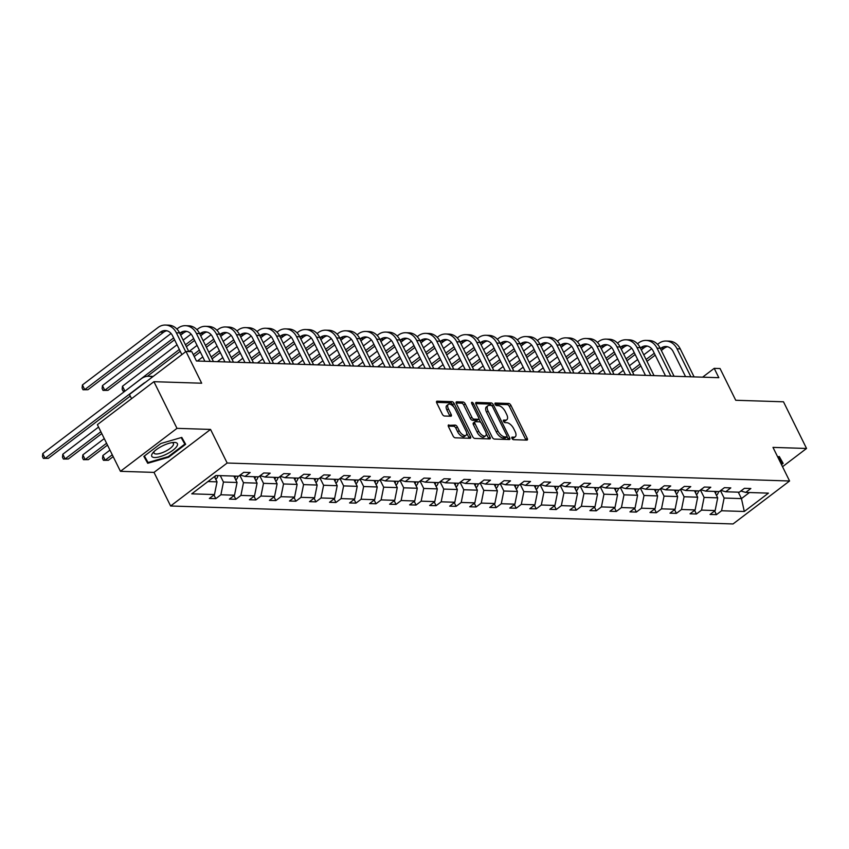 <?xml version="1.0" encoding="UTF-8"?>
<svg xmlns="http://www.w3.org/2000/svg" width="849" height="849" viewBox="0 0 849 849"><rect width="100%" height="100%" fill="white"/><g stroke="black" fill="none" stroke-linecap="round" stroke-linejoin="round"><path stroke-width="1.27" d="M511.968 438.371A1.507 0.732 52.8 0 0 513.475 439.686L526.868 440.111A2.154 1.051 52.8 0 0 527.271 439.994A2.154 1.051 52.8 0 0 527.218 438.317L510.928 405.344A2.154 1.051 52.8 0 0 508.753 403.466L495.37 403.042A1.507 0.732 52.8 0 0 495.084 403.116A1.507 0.732 52.8 0 0 495.116 404.294A1.507 0.732 52.8 0 0 496.633 405.599L498.374 405.663A6.909 3.364 52.8 0 1 505.304 411.648L506.662 414.397A6.909 3.364 52.8 0 1 506.8 419.767A6.909 3.364 52.8 0 1 505.526 420.138L503.786 420.075A1.507 0.732 52.8 0 0 503.51 420.159A1.507 0.732 52.8 0 0 503.542 421.337A1.507 0.732 52.8 0 0 505.059 422.643L506.789 422.696A6.909 3.364 52.8 0 1 513.719 428.692L515.078 431.441A6.909 3.364 52.8 0 1 515.226 436.811A6.909 3.364 52.8 0 1 513.942 437.171L512.212 437.118A1.507 0.732 52.8 0 0 511.936 437.193A1.507 0.732 52.8 0 0 511.968 438.371M782.534 466.717L806.55 448.463L783.489 401.8L735.733 400.272L720.048 368.54L714.211 368.349L702.611 377.168M120.441 471.322L154.009 472.394L210.552 429.424L176.985 428.352L120.441 471.322L97.38 424.659L153.924 381.689L201.68 383.217L185.995 351.486L129.451 394.456L131.553 398.69M176.985 428.352L153.924 381.689M448.845 424.903A2.154 1.051 52.8 0 0 448.442 425.02A2.154 1.051 52.8 0 0 448.495 426.697L453.069 435.951A2.154 1.051 52.8 0 0 455.234 437.819L470.102 438.296A2.154 1.051 52.8 0 0 470.495 438.18A2.154 1.051 52.8 0 0 470.452 436.503L454.151 403.53A2.154 1.051 52.8 0 0 451.986 401.651L437.118 401.184A2.154 1.051 52.8 0 0 436.715 401.29A2.154 1.051 52.8 0 0 436.768 402.967L442.287 414.142A2.154 1.051 52.8 0 0 444.452 416.021L450.819 416.222A2.154 1.051 52.8 0 0 451.222 416.106A2.154 1.051 52.8 0 0 451.169 414.429L448.431 408.889A5.773 2.812 52.8 0 1 448.314 404.4A5.773 2.812 52.8 0 1 455.17 409.101L465.91 430.814A5.773 2.812 52.8 0 1 466.027 435.304A5.773 2.812 52.8 0 1 459.16 430.602L457.378 426.983A2.154 1.051 52.8 0 0 455.213 425.105L448.23 425.37M185.995 351.486L191.832 351.677L196.448 361.005L718.816 377.688L714.211 368.349M210.552 429.424L227.161 463.023L789.581 480.99L733.048 523.95L170.617 505.993L227.161 463.023M806.55 448.463L772.983 447.391L789.581 480.99M492.25 437.203A2.154 1.051 52.8 0 0 494.415 439.071L509.294 439.549A2.154 1.051 52.8 0 0 509.687 439.432A2.154 1.051 52.8 0 0 509.644 437.755L493.343 404.782A2.154 1.051 52.8 0 0 491.178 402.904L476.31 402.426A2.154 1.051 52.8 0 0 475.907 402.543A2.154 1.051 52.8 0 0 475.96 404.22L492.25 437.203M489.693 438.922L474.824 438.445A2.154 1.051 52.8 0 1 472.66 436.577L456.359 403.593A2.154 1.051 52.8 0 1 456.316 401.917A2.154 1.051 52.8 0 1 456.72 401.8L463.076 402.012A2.154 1.051 52.8 0 1 465.241 403.88L471.853 417.252A2.154 1.051 52.8 0 0 474.018 419.13L478.242 419.257A2.154 1.051 52.8 0 0 478.645 419.151A2.154 1.051 52.8 0 0 478.592 417.475L471.715 403.551A1.507 0.732 52.8 0 1 471.683 402.373A1.507 0.732 52.8 0 1 473.477 403.604L490.053 437.129A2.154 1.051 52.8 0 1 490.096 438.806A2.154 1.051 52.8 0 1 489.693 438.922M215.901 475.493L238.622 476.225L243.748 472.331L250.168 472.532L245.043 476.427L258.648 476.862L263.774 472.967L270.194 473.18L265.068 477.064L278.684 477.499L283.799 473.604L290.22 473.816L285.094 477.7L298.71 478.136L303.825 474.251L310.246 474.453L305.131 478.348L318.736 478.783L323.851 474.888L330.272 475.09L325.156 478.985L338.762 479.42L343.877 475.525L350.297 475.737L345.182 479.621L358.787 480.056L363.903 476.162L370.323 476.374L365.208 480.258L378.813 480.693L383.939 476.809L390.349 477.011L385.234 480.905L398.839 481.341L403.965 477.446L410.375 477.647L405.26 481.542L418.865 481.977L423.991 478.083L430.411 478.295L425.285 482.179L438.901 482.614L444.016 478.73L450.437 478.932L445.311 482.816L458.927 483.251L464.042 479.367L470.463 479.568L465.337 483.463L478.953 483.898L484.068 480.003L490.489 480.205L485.373 484.1L498.979 484.535L504.094 480.64L510.514 480.852L505.399 484.737L519.004 485.172L524.12 481.287L530.54 481.489L525.425 485.373L539.03 485.808L544.145 481.924L550.566 482.126L545.451 486.021L559.056 486.456L564.182 482.561L570.592 482.763L565.476 486.657L579.082 487.093L584.208 483.198L590.628 483.41L585.502 487.294L599.107 487.729L604.233 483.845L610.654 484.047L605.528 487.942L619.144 488.366L624.259 484.482L630.68 484.683L625.554 488.578L639.17 489.013L644.285 485.119L650.705 485.32L645.59 489.215L659.195 489.65L664.311 485.755L670.731 485.968L665.616 489.852L679.221 490.287L684.336 486.403L690.757 486.604L685.642 490.499L699.247 490.934L704.362 487.039L710.783 487.241L705.668 491.136L719.273 491.571L724.399 487.676L730.809 487.888L725.693 491.773L739.299 492.208L744.424 488.313L750.845 488.525L745.719 492.409L768.441 493.142L744.297 511.491L721.576 510.758L716.46 514.653L710.04 514.452L715.155 510.557L701.55 510.122L696.435 514.016L690.014 513.804L695.129 509.92L681.524 509.485L676.398 513.369L669.988 513.167L675.104 509.273L661.498 508.838L656.373 512.732L649.952 512.531L655.078 508.636L641.473 508.201L636.347 512.096L629.926 511.883L635.052 507.999L621.436 507.564L616.321 511.459L609.9 511.247L615.026 507.362L601.41 506.927L596.295 510.811L589.875 510.61L595 506.715L581.385 506.28L576.269 510.175L569.849 509.973L574.964 506.078L561.359 505.643L556.244 509.538L549.823 509.326L554.938 505.442L541.333 505.006L536.218 508.891L529.797 508.689L534.912 504.805L521.307 504.37L516.192 508.254L509.771 508.052L514.887 504.157L501.281 503.722L496.156 507.617L489.746 507.415L494.861 503.521L481.256 503.086L476.13 506.98L469.709 506.768L474.835 502.884L461.23 502.449L456.104 506.333L449.683 506.131L454.809 502.247L441.193 501.812L436.078 505.696L429.658 505.495L434.784 501.6L421.168 501.165L416.052 505.059L409.632 504.858L414.747 500.963L401.142 500.528L396.027 504.423L389.606 504.21L394.721 500.326L381.116 499.891L376.001 503.775L369.58 503.574L374.696 499.679L361.09 499.254L355.975 503.139L349.555 502.937L354.67 499.042L341.065 498.607L335.939 502.502L329.529 502.3L334.644 498.405L321.039 497.97L315.913 501.865L309.492 501.653L314.618 497.769L301.013 497.334L295.887 501.218L289.467 501.016L294.592 497.121L280.977 496.697L275.861 500.581L269.441 500.379L274.567 496.485L260.951 496.049L255.836 499.944L249.415 499.743L254.53 495.848L240.925 495.413L235.81 499.308L229.389 499.095L234.504 495.211L220.899 494.776L215.784 498.66L209.363 498.459L214.479 494.564L191.757 493.842L215.901 475.493M233.878 476.066L237.051 482.487L223.446 482.052L220.273 475.631M223.446 482.052L220.899 494.776M237.051 482.487L234.504 495.211M240.193 475.026L245.043 476.427M253.904 476.703L257.077 483.134L243.472 482.699L239.821 475.313M243.472 482.699L240.925 495.413M257.077 483.134L254.53 495.848M260.219 475.673L265.068 477.064M273.93 477.35L277.103 483.771L263.498 483.336L259.847 475.949M263.498 483.336L260.951 496.049M277.103 483.771L274.567 496.485M280.244 476.31L285.094 477.7M293.956 477.987L297.129 484.408L283.524 483.972L279.873 476.586M283.524 483.972L280.977 496.697M297.129 484.408L294.592 497.121M300.27 476.947L305.131 478.348M313.981 478.624L317.165 485.044L303.549 484.609L299.899 477.234M303.549 484.609L301.013 497.334M317.165 485.044L314.618 497.769M320.296 477.584L325.156 478.985M334.018 479.271L337.191 485.692L323.575 485.257L319.924 477.87M323.575 485.257L321.039 497.97M337.191 485.692L334.644 498.405M340.332 478.231L345.182 479.621M354.044 479.908L357.217 486.328L343.601 485.893L339.961 478.507M343.601 485.893L341.065 498.607M357.217 486.328L354.67 499.042M360.358 478.868L365.208 480.258M374.069 480.545L377.243 486.965L363.637 486.53L359.987 479.144M363.637 486.53L361.09 499.254M377.243 486.965L374.696 499.679M380.384 479.505L385.234 480.905M394.095 481.181L397.268 487.602L383.663 487.177L380.012 479.791M383.663 487.177L381.116 499.891M397.268 487.602L394.721 500.326M400.41 480.141L405.26 481.542M414.121 481.829L417.294 488.249L403.689 487.814L400.038 480.428M403.689 487.814L401.142 500.528M417.294 488.249L414.747 500.963M420.435 480.789L425.285 482.179M434.147 482.465L437.32 488.886L423.715 488.451L420.064 481.065M423.715 488.451L421.168 501.165M437.32 488.886L434.784 501.6M440.461 481.425L445.311 482.816M454.173 483.102L457.346 489.523L443.74 489.088L440.09 481.701M443.74 489.088L441.193 501.812M457.346 489.523L454.809 502.247M460.487 482.062L465.337 483.463M474.198 483.739L477.371 490.17L463.766 489.735L460.116 482.349M463.766 489.735L461.23 502.449M477.371 490.17L474.835 502.884M480.513 482.699L485.373 484.1M494.224 484.386L497.408 490.807L483.792 490.372L480.141 482.985M483.792 490.372L481.256 503.086M497.408 490.807L494.861 503.521M500.549 483.346L505.399 484.737M514.261 485.023L517.434 491.444L503.818 491.009L500.178 483.622M503.818 491.009L501.281 503.722M517.434 491.444L514.887 504.157M520.575 483.983L525.425 485.373M534.286 485.66L537.459 492.08L523.854 491.645L520.204 484.27M523.854 491.645L521.307 504.37M537.459 492.08L534.912 504.805M540.601 484.62L545.451 486.021M554.312 486.297L557.485 492.728L543.88 492.293L540.229 484.906M543.88 492.293L541.333 505.006M557.485 492.728L554.938 505.442M560.627 485.257L565.476 486.657M574.338 486.944L577.511 493.365L563.906 492.929L560.255 485.543M563.906 492.929L561.359 505.643M577.511 493.365L574.964 506.078M580.652 485.904L585.502 487.294M594.364 487.581L597.537 494.001L583.932 493.566L580.281 486.18M583.932 493.566L581.385 506.28M597.537 494.001L595 506.715M600.678 486.541L605.528 487.942M614.389 488.217L617.563 494.638L603.957 494.203L600.307 486.827M603.957 494.203L601.41 506.927M617.563 494.638L615.026 507.362M620.704 487.177L625.554 488.578M634.415 488.854L637.588 495.285L623.983 494.85L620.332 487.464M623.983 494.85L621.436 507.564M637.588 495.285L635.052 507.999M640.73 487.814L645.59 489.215M654.441 489.502L657.625 495.922L644.009 495.487L640.358 488.101M644.009 495.487L641.473 508.201M657.625 495.922L655.078 508.636M660.766 488.462L665.616 489.852M674.477 490.138L677.651 496.559L664.035 496.124L660.384 488.737M664.035 496.124L661.498 508.838M677.651 496.559L675.104 509.273M680.792 489.098L685.642 490.499M694.503 490.775L697.676 497.196L684.071 496.761L680.42 489.385M684.071 496.761L681.524 509.485M697.676 497.196L695.129 509.92M700.818 489.735L705.668 491.136M714.529 491.412L717.702 497.843L704.097 497.408L700.446 490.022M704.097 497.408L701.55 510.122M717.702 497.843L715.155 510.557M720.843 490.382L725.693 491.773M738.28 492.176L741.453 498.596L724.123 498.045L720.472 490.658M724.123 498.045L721.576 510.758M744.297 511.491L741.453 498.596L749.434 492.537M154.009 472.394L170.617 505.993M207.92 481.563L217.026 481.85L214.436 476.607M740.869 491.019L745.719 492.409M217.026 481.85L214.479 494.564M714.635 510.96L716.46 514.653M694.599 510.313L696.435 514.016M674.573 509.676L676.398 513.369M654.547 509.039L656.373 512.732M634.521 508.402L636.347 512.096M614.496 507.755L616.321 511.459M594.47 507.118L596.295 510.811M574.444 506.482L576.269 510.175M554.418 505.845L556.244 509.538M534.392 505.197L536.218 508.891M514.356 504.561L516.192 508.254M494.33 503.924L496.156 507.617M474.304 503.287L476.13 506.98M454.279 502.64L456.104 506.333M434.253 502.003L436.078 505.696M414.227 501.366L416.052 505.059M394.201 500.719L396.027 504.423M374.176 500.082L376.001 503.775M354.139 499.445L355.975 503.139M334.113 498.809L335.939 502.502M314.088 498.161L315.913 501.865M294.062 497.525L295.887 501.218M274.036 496.888L275.861 500.581M254.01 496.251L255.836 499.944M233.984 495.604L235.81 499.308M213.959 494.967L215.784 498.66M781.494 464.605L783.139 463.352L779.265 456.497L777.705 456.942M168.633 457.218L185.666 444.282L181.782 437.415L160.886 443.486L143.852 456.422L147.726 463.289L168.633 457.218L168.335 456.624M511.936 438.317L512.414 438.339A6.909 3.364 52.8 0 0 513.698 437.967L515.226 436.811M506.8 419.767L505.272 420.934A6.909 3.364 52.8 0 1 503.998 421.295L503.521 421.284M525.924 440.079A2.154 1.051 52.8 0 0 525.69 439.474L509.4 406.501A2.154 1.051 52.8 0 0 507.224 404.623L495.094 404.241M491.667 405.663A2.154 1.051 52.8 0 0 489.65 404.071L475.727 403.625M508.339 439.517A2.154 1.051 52.8 0 0 508.116 438.922L507.033 436.715M506.63 436.938A1.507 0.732 52.8 0 0 506.917 436.864A1.507 0.732 52.8 0 0 506.885 435.686L492.579 406.735A1.507 0.732 52.8 0 0 491.062 405.429L489.236 405.366A6.909 3.364 52.8 0 0 487.952 405.737A6.909 3.364 52.8 0 0 488.101 411.107L497.875 430.889A6.909 3.364 52.8 0 0 504.805 436.885L506.63 436.938L505.102 438.105A1.507 0.732 52.8 0 0 505.388 438.02A1.507 0.732 52.8 0 0 505.537 437.776M487.952 405.737L486.424 406.894A6.909 3.364 52.8 0 0 486.573 412.264L488.101 411.107M505.102 438.105L503.277 438.042A6.909 3.364 52.8 0 1 496.347 432.045L486.573 412.264M456.136 402.999L461.548 403.169L463.076 402.012M477.329 419.958A2.154 1.051 52.8 0 1 477.117 420.308A2.154 1.051 52.8 0 1 476.714 420.425L472.49 420.287A2.154 1.051 52.8 0 1 470.325 418.419L463.713 405.037A2.154 1.051 52.8 0 0 461.548 403.169M478.868 418.759L480.661 422.388M486.19 433.574L488.525 438.296L490.053 437.129M478.709 431.133A5.773 2.812 52.8 0 0 485.575 435.834A5.773 2.812 52.8 0 0 485.458 431.345L481.67 423.704A2.154 1.051 52.8 0 0 479.505 421.826L475.291 421.688A2.154 1.051 52.8 0 0 474.888 421.804A2.154 1.051 52.8 0 0 474.931 423.481L478.709 431.133L477.18 432.3A5.773 2.812 52.8 0 0 484.047 437.002L485.575 435.834M473.763 422.855A2.154 1.051 52.8 0 0 473.36 422.972A2.154 1.051 52.8 0 0 473.402 424.649L474.931 423.481M477.18 432.3L473.402 424.649M488.748 438.891A2.154 1.051 52.8 0 0 488.525 438.296M466.027 435.304L464.499 436.46A5.773 2.812 52.8 0 1 457.632 431.759L455.849 428.14A2.154 1.051 52.8 0 0 453.684 426.272L448.261 426.092M448.314 404.4L446.786 405.557A5.773 2.812 52.8 0 0 446.903 410.046L448.431 408.889M449.874 416.19A2.154 1.051 52.8 0 0 449.641 415.596L446.903 410.046M453.695 406.851L452.623 404.686A2.154 1.051 52.8 0 0 450.458 402.819L436.535 402.373M469.157 438.264A2.154 1.051 52.8 0 0 468.924 437.67L466.642 433.043M144.203 456.157L147.726 463.289M716.365 495.392L716.471 495.328A5.826 4.733 -88.2 0 0 718.583 491.55M715.516 493.407A5.826 4.733 -88.2 0 0 716.142 491.465M657.54 344.376L658.665 343.516A16.492 13.382 91.8 0 1 666.115 341.033L669.32 341.139A16.492 13.382 91.8 0 1 680.261 348.907L694.089 376.892M666.115 341.033A16.492 13.382 91.8 0 1 677.046 348.812L690.884 376.797M685.546 376.627L673.225 351.709A10.995 8.925 -88.2 0 0 665.934 346.53A10.995 8.925 -88.2 0 0 660.978 348.186L660.405 348.621M667.537 346.763A10.995 8.925 -88.2 0 0 664.183 348.281L661.318 350.467M654.292 353.269L646.078 359.509M639.955 364.157L631.741 370.397M655.205 355.115L646.991 361.356M640.868 366.004L632.654 372.244M617.945 374.462L623.325 370.376M629.438 365.728L637.652 359.488M643.765 354.84L651.714 348.812M696.339 494.744L696.445 494.691A5.826 4.733 -88.2 0 0 698.557 490.902M695.48 492.77A5.826 4.733 -88.2 0 0 696.116 490.828M676.313 494.107L676.42 494.054A5.826 4.733 -88.2 0 0 678.531 490.266M675.454 492.133A5.826 4.733 -88.2 0 0 676.091 490.191M637.514 343.739L638.639 342.879A16.492 13.382 91.8 0 1 646.089 340.396L649.294 340.502A16.492 13.382 91.8 0 1 660.235 348.27L674.064 376.256M646.089 340.396A16.492 13.382 91.8 0 1 657.02 348.164L670.859 376.16M665.52 375.98L653.199 351.072A10.995 8.925 -88.2 0 0 645.909 345.893A10.995 8.925 -88.2 0 0 640.953 347.549L640.379 347.973M647.511 346.116A10.995 8.925 -88.2 0 0 644.158 347.644L641.292 349.83M634.256 352.622L626.053 358.872M619.929 363.521L611.715 369.761M635.169 354.479L626.965 360.719M620.842 365.367L612.628 371.607M597.919 373.825L603.299 369.739M609.412 365.091L617.626 358.851M623.739 354.203L631.677 348.164M617.488 343.102L618.613 342.243A16.492 13.382 91.8 0 1 626.063 339.759L629.268 339.855A16.492 13.382 91.8 0 1 640.21 347.634L654.038 375.619M626.063 339.759A16.492 13.382 91.8 0 1 636.994 347.528L650.833 375.513M645.484 375.343L633.174 350.435A10.995 8.925 -88.2 0 0 625.883 345.246A10.995 8.925 -88.2 0 0 620.927 346.901L620.354 347.337M627.485 345.479A10.995 8.925 -88.2 0 0 624.132 347.008L621.266 349.183M614.23 351.985L606.016 358.225M599.903 362.873L591.689 369.113M615.143 353.831L606.929 360.072M600.816 364.72L592.602 370.96M577.893 373.189L583.274 369.103M589.386 364.454L597.6 358.214M603.713 353.566L611.651 347.528M778.629 456.677L782.3 463.172L781.197 464.01M779.032 456.56L782.3 463.172M166.839 453.982A14.295 4.595 153.7 0 0 176.953 446.149A14.295 4.595 153.7 0 0 173.748 442.435A14.295 4.595 153.7 0 0 162.318 445.98A14.295 4.595 153.7 0 0 153.011 452.687A14.295 4.595 153.7 0 0 154.147 457.494A14.295 4.595 153.7 0 0 166.839 453.982M154.253 451.381A10.825 3.481 153.7 0 0 154.03 453.069A10.825 3.481 153.7 0 0 165.449 451.307A10.825 3.481 153.7 0 0 173.429 443.486A10.825 3.481 153.7 0 0 171.954 442.626M181.155 437.596L184.827 444.091L168.325 456.635L148.076 462.514L144.404 456.009M181.559 437.479L184.827 444.091M656.288 493.471L656.394 493.407A5.826 4.733 -88.2 0 0 658.506 489.629M655.428 491.486A5.826 4.733 -88.2 0 0 656.065 489.555M597.463 342.455L598.587 341.595A16.492 13.382 91.8 0 1 606.037 339.112L609.242 339.218A16.492 13.382 91.8 0 1 620.173 346.986L634.012 374.982M606.037 339.112A16.492 13.382 91.8 0 1 616.968 346.891L630.796 374.876M625.458 374.706L613.148 349.788A10.995 8.925 -88.2 0 0 605.857 344.609A10.995 8.925 -88.2 0 0 600.89 346.265L600.328 346.7M607.459 344.843A10.995 8.925 -88.2 0 0 604.106 346.371L601.241 348.546M594.204 351.348L585.99 357.588M579.878 362.236L571.664 368.477M595.117 353.195L586.903 359.435M580.79 364.083L572.576 370.323M557.867 372.552L563.237 368.455M569.361 363.807L577.575 357.567M583.688 352.919L591.626 346.891M636.251 492.834L636.368 492.77A5.826 4.733 -88.2 0 0 638.48 488.992M635.402 490.849A5.826 4.733 -88.2 0 0 636.039 488.907M577.426 341.818L578.562 340.958A16.492 13.382 91.8 0 1 586.012 338.475L589.217 338.581A16.492 13.382 91.8 0 1 600.147 346.35L613.986 374.335M586.012 338.475A16.492 13.382 91.8 0 1 596.943 346.243L610.771 374.239M605.433 374.069L593.122 349.151A10.995 8.925 -88.2 0 0 585.831 343.972A10.995 8.925 -88.2 0 0 580.865 345.628L580.291 346.063M587.434 344.195A10.995 8.925 -88.2 0 0 584.08 345.723L581.204 347.91M574.179 350.711L565.965 356.951M559.852 361.6L551.638 367.84M575.091 352.558L566.877 358.798M560.764 363.446L552.55 369.686M537.831 371.904L543.211 367.819M549.335 363.17L557.549 356.93M563.662 352.282L571.6 346.243M616.225 492.187L616.342 492.133A5.826 4.733 -88.2 0 0 618.443 488.345M615.376 490.213A5.826 4.733 -88.2 0 0 616.013 488.271M557.4 341.181L558.536 340.322A16.492 13.382 91.8 0 1 565.975 337.838L569.191 337.934A16.492 13.382 91.8 0 1 580.122 345.713L593.96 373.698M565.975 337.838A16.492 13.382 91.8 0 1 576.917 345.607L590.745 373.592M585.407 373.422L573.096 348.514A10.995 8.925 -88.2 0 0 565.805 343.336A10.995 8.925 -88.2 0 0 560.839 344.981L560.266 345.416M567.408 343.558A10.995 8.925 -88.2 0 0 564.054 345.087L561.178 347.273M554.153 350.064L545.939 356.315M539.826 360.952L531.612 367.203M555.066 351.921L546.852 358.161M540.739 362.81L532.525 369.05M517.805 371.268L523.186 367.182M529.309 362.534L537.513 356.293M543.636 351.645L551.574 345.607M596.2 491.55L596.306 491.497A5.826 4.733 -88.2 0 0 598.418 487.708M595.351 489.576A5.826 4.733 -88.2 0 0 595.987 487.634M537.375 340.534L538.51 339.674A16.492 13.382 91.8 0 1 545.949 337.202L549.165 337.297A16.492 13.382 91.8 0 1 560.096 345.076L573.924 373.061M545.949 337.202A16.492 13.382 91.8 0 1 556.891 344.97L570.719 372.955M565.381 372.785L553.07 347.867A10.995 8.925 -88.2 0 0 545.78 342.688A10.995 8.925 -88.2 0 0 540.813 344.344L540.24 344.779M547.372 342.922A10.995 8.925 -88.2 0 0 544.018 344.45L541.153 346.625M534.127 349.427L525.913 355.667M519.8 360.316L511.586 366.556M535.04 351.274L526.826 357.514M520.713 362.162L512.499 368.402M497.779 370.631L503.16 366.545M509.273 361.897L517.487 355.657M523.61 351.008L531.548 344.97M576.174 490.913L576.28 490.849A5.826 4.733 -88.2 0 0 578.392 487.071M575.325 488.928A5.826 4.733 -88.2 0 0 575.951 486.997M517.349 339.897L518.484 339.038A16.492 13.382 91.8 0 1 525.924 336.554L529.139 336.66A16.492 13.382 91.8 0 1 540.07 344.429L553.898 372.424M525.924 336.554A16.492 13.382 91.8 0 1 536.865 344.333L550.693 372.318M545.355 372.149L533.045 347.23A10.995 8.925 -88.2 0 0 525.754 342.051A10.995 8.925 -88.2 0 0 520.787 343.707L520.214 344.142M527.346 342.285A10.995 8.925 -88.2 0 0 523.992 343.813L521.127 345.989M514.101 348.79L505.887 355.031M499.764 359.679L491.56 365.919M515.014 350.637L506.8 356.877M500.687 361.525L492.473 367.766M477.754 369.984L483.134 365.898M489.247 361.25L497.461 355.009M503.584 350.361L511.523 344.333M556.148 490.276L556.254 490.213A5.826 4.733 -88.2 0 0 558.366 486.435M555.299 488.292A5.826 4.733 -88.2 0 0 555.925 486.35M497.323 339.26L498.459 338.401A16.492 13.382 91.8 0 1 505.898 335.917L509.103 336.024A16.492 13.382 91.8 0 1 520.044 343.792L533.872 371.777M505.898 335.917A16.492 13.382 91.8 0 1 516.829 343.686L530.667 371.682M525.329 371.512L513.008 346.594A10.995 8.925 -88.2 0 0 505.728 341.415A10.995 8.925 -88.2 0 0 500.761 343.07L500.188 343.505M507.32 341.638A10.995 8.925 -88.2 0 0 503.966 343.166L501.101 345.352M494.076 348.154L485.861 354.394M479.738 359.042L471.524 365.282M494.988 350L486.774 356.24M480.651 360.889L472.447 367.129M457.728 369.347L463.108 365.261M469.221 360.613L477.435 354.373M483.548 349.724L491.497 343.686M536.122 489.629L536.228 489.576A5.826 4.733 -88.2 0 0 538.34 485.787M535.273 487.655A5.826 4.733 -88.2 0 0 535.899 485.713M516.096 488.992L516.203 488.939A5.826 4.733 -88.2 0 0 518.314 485.15M515.237 487.018A5.826 4.733 -88.2 0 0 515.874 485.076M496.071 488.355L496.177 488.292A5.826 4.733 -88.2 0 0 498.289 484.514M495.211 486.371A5.826 4.733 -88.2 0 0 495.848 484.429M476.045 487.719L476.151 487.655A5.826 4.733 -88.2 0 0 478.263 483.877M475.185 485.734A5.826 4.733 -88.2 0 0 475.822 483.792M456.009 487.071L456.125 487.018A5.826 4.733 -88.2 0 0 458.237 483.23M455.16 485.097A5.826 4.733 -88.2 0 0 455.796 483.155M435.983 486.435L436.089 486.381A5.826 4.733 -88.2 0 0 438.201 482.593M435.134 484.461A5.826 4.733 -88.2 0 0 435.77 482.519M415.957 485.798L416.063 485.734A5.826 4.733 -88.2 0 0 418.175 481.956M415.108 483.813A5.826 4.733 -88.2 0 0 415.734 481.871M395.931 485.15L396.037 485.097A5.826 4.733 -88.2 0 0 398.149 481.319M395.082 483.177A5.826 4.733 -88.2 0 0 395.708 481.234M375.905 484.514L376.011 484.461A5.826 4.733 -88.2 0 0 378.123 480.672M375.056 482.54A5.826 4.733 -88.2 0 0 375.683 480.598M355.88 483.877L355.986 483.824A5.826 4.733 -88.2 0 0 358.098 480.035M355.02 481.903A5.826 4.733 -88.2 0 0 355.657 479.961M477.297 338.624L478.422 337.764A16.492 13.382 91.8 0 1 485.872 335.281L489.077 335.376A16.492 13.382 91.8 0 1 500.019 343.155L513.847 371.14M485.872 335.281A16.492 13.382 91.8 0 1 496.803 343.049L510.642 371.034M505.304 370.864L492.982 345.957A10.995 8.925 -88.2 0 0 485.692 340.767A10.995 8.925 -88.2 0 0 480.736 342.423L480.163 342.858M487.294 341.001A10.995 8.925 -88.2 0 0 483.941 342.529L481.075 344.705M474.039 347.506L465.836 353.746M459.712 358.395L451.498 364.646M474.952 349.353L466.748 355.604M460.625 360.252L452.411 366.492M437.702 368.71L443.082 364.624M449.195 359.976L457.409 353.736M463.522 349.088L471.46 343.049M457.271 337.976L458.396 337.117A16.492 13.382 91.8 0 1 465.846 334.644L469.051 334.739A16.492 13.382 91.8 0 1 479.993 342.518L493.821 370.504M465.846 334.644A16.492 13.382 91.8 0 1 476.777 342.412L490.616 370.397M485.267 370.228L472.957 345.31A10.995 8.925 -88.2 0 0 465.666 340.131A10.995 8.925 -88.2 0 0 460.71 341.786L460.137 342.221M467.268 340.364A10.995 8.925 -88.2 0 0 463.915 341.892L461.049 344.068M454.013 346.87L445.799 353.11M439.686 357.758L431.472 363.998M454.926 348.716L446.723 354.956M440.599 359.605L432.385 365.845M417.676 368.073L423.057 363.988M429.169 359.339L437.384 353.088M443.496 348.44L451.435 342.412M437.246 337.34L438.371 336.48A16.492 13.382 91.8 0 1 445.821 333.997L449.025 334.103A16.492 13.382 91.8 0 1 459.956 341.871L473.795 369.867M445.821 333.997A16.492 13.382 91.8 0 1 456.751 341.776L470.579 369.761M465.241 369.591L452.931 344.673A10.995 8.925 -88.2 0 0 445.64 339.494A10.995 8.925 -88.2 0 0 440.673 341.149L440.111 341.585M447.243 339.727A10.995 8.925 -88.2 0 0 443.889 341.256L441.024 343.431M433.988 346.233L425.774 352.473M419.661 357.121L411.447 363.361M434.9 348.079L426.686 354.32M420.573 358.968L412.359 365.208M397.65 367.426L403.02 363.34M409.144 358.692L417.358 352.452M423.471 347.803L431.409 341.776M417.209 336.703L418.345 335.843A16.492 13.382 91.8 0 1 425.795 333.36L429 333.466A16.492 13.382 91.8 0 1 439.931 341.234L453.769 369.219M425.795 333.36A16.492 13.382 91.8 0 1 436.726 341.128L450.554 369.124M445.216 368.954L432.905 344.036A10.995 8.925 -88.2 0 0 425.614 338.857A10.995 8.925 -88.2 0 0 420.648 340.513L420.075 340.948M427.217 339.08A10.995 8.925 -88.2 0 0 423.863 340.608L420.987 342.794M413.962 345.596L405.748 351.836M399.635 356.484L391.421 362.725M414.874 347.443L406.66 353.683M400.548 358.331L392.334 364.571M377.625 366.789L382.995 362.703M389.118 358.055L397.332 351.815M403.445 347.167L411.383 341.128M397.183 336.066L398.319 335.206A16.492 13.382 91.8 0 1 405.758 332.723L408.974 332.819A16.492 13.382 91.8 0 1 419.905 340.598L433.743 368.583M405.758 332.723A16.492 13.382 91.8 0 1 416.7 340.491L430.528 368.477M425.19 368.307L412.879 343.399A10.995 8.925 -88.2 0 0 405.589 338.21A10.995 8.925 -88.2 0 0 400.622 339.865L400.049 340.3M407.191 338.443A10.995 8.925 -88.2 0 0 403.837 339.971L400.961 342.147M393.936 344.949L385.722 351.189M379.609 355.837L371.395 362.077M394.849 346.795L386.635 353.046M380.522 357.694L372.308 363.934M357.588 366.152L362.969 362.067M369.092 357.418L377.296 351.178M383.419 346.53L391.357 340.491M377.158 335.419L378.293 334.559A16.492 13.382 91.8 0 1 385.733 332.076L388.948 332.182A16.492 13.382 91.8 0 1 399.879 339.961L413.718 367.946M385.733 332.076A16.492 13.382 91.8 0 1 396.674 339.855L410.502 367.84M405.164 367.67L392.854 342.752A10.995 8.925 -88.2 0 0 385.563 337.573A10.995 8.925 -88.2 0 0 380.596 339.229L380.023 339.664M387.155 337.806A10.995 8.925 -88.2 0 0 383.812 339.335L380.936 341.51M373.91 344.312L365.696 350.552M359.583 355.2L351.369 361.441M374.823 346.159L366.609 352.399M360.496 357.047L352.282 363.287M337.562 365.516L342.943 361.43M349.056 356.782L357.27 350.531M363.393 345.883L371.331 339.855M357.132 334.782L358.267 333.922A16.492 13.382 91.8 0 1 365.707 331.439L368.922 331.545A16.492 13.382 91.8 0 1 379.853 339.313L393.681 367.309M365.707 331.439A16.492 13.382 91.8 0 1 376.648 339.218L390.476 367.203M385.138 367.033L372.828 342.115A10.995 8.925 -88.2 0 0 365.537 336.936A10.995 8.925 -88.2 0 0 360.57 338.592L359.997 339.027M367.129 337.17A10.995 8.925 -88.2 0 0 363.775 338.698L360.91 340.873M353.884 343.675L345.67 349.915M339.558 354.564L331.343 360.804M354.797 345.522L346.583 351.762M340.47 356.41L332.256 362.65M317.537 364.868L322.917 360.783M329.03 356.134L337.244 349.894M343.367 345.246L351.306 339.218M337.106 334.145L338.242 333.286A16.492 13.382 91.8 0 1 345.681 330.802L348.897 330.908A16.492 13.382 91.8 0 1 359.827 338.677L373.656 366.662M345.681 330.802A16.492 13.382 91.8 0 1 356.612 338.571L370.451 366.566M365.112 366.397L352.791 341.478A10.995 8.925 -88.2 0 0 345.511 336.3A10.995 8.925 -88.2 0 0 340.545 337.955L339.971 338.39M347.103 336.522A10.995 8.925 -88.2 0 0 343.749 338.051L340.884 340.237M333.859 343.038L325.645 349.279M319.521 353.927L311.318 360.167M334.771 344.885L326.557 351.125M320.434 355.773L312.23 362.014M297.511 364.232L302.891 360.146M309.004 355.498L317.218 349.257M323.331 344.609L331.28 338.571M317.08 333.508L318.205 332.649A16.492 13.382 91.8 0 1 325.655 330.165L328.86 330.261A16.492 13.382 91.8 0 1 339.802 338.04L353.63 366.025M325.655 330.165A16.492 13.382 91.8 0 1 336.586 337.934L350.425 365.919M345.087 365.749L332.766 340.842A10.995 8.925 -88.2 0 0 325.475 335.652A10.995 8.925 -88.2 0 0 320.519 337.308L319.946 337.743M327.077 335.886A10.995 8.925 -88.2 0 0 323.724 337.414L320.858 339.589M313.822 342.391L305.619 348.631M299.495 353.28L291.281 359.52M314.746 344.238L306.531 350.478M300.408 355.126L292.194 361.377M277.485 363.595L282.866 359.509M288.978 354.861L297.192 348.621M303.305 343.972L311.254 337.934M297.054 332.861L298.179 332.001A16.492 13.382 91.8 0 1 305.629 329.518L308.834 329.624A16.492 13.382 91.8 0 1 319.776 337.393L333.604 365.388M305.629 329.518A16.492 13.382 91.8 0 1 316.56 337.297L330.399 365.282M325.061 365.112L312.74 340.194A10.995 8.925 -88.2 0 0 305.449 335.015A10.995 8.925 -88.2 0 0 300.493 336.671L299.92 337.106M307.051 335.249A10.995 8.925 -88.2 0 0 303.698 336.777L300.833 338.953M293.796 341.754L285.593 347.994M279.47 352.643L271.255 358.883M294.709 343.601L286.506 349.841M280.382 354.489L272.168 360.729M257.459 362.958L262.84 358.862M268.953 354.213L277.167 347.973M283.279 343.325L291.218 337.297M335.854 483.24L335.96 483.177A5.826 4.733 -88.2 0 0 338.072 479.398M334.994 481.256A5.826 4.733 -88.2 0 0 335.631 479.314M277.029 332.224L278.154 331.365A16.492 13.382 91.8 0 1 285.604 328.881L288.809 328.988A16.492 13.382 91.8 0 1 299.75 336.756L313.578 364.741M285.604 328.881A16.492 13.382 91.8 0 1 296.534 336.66L310.373 364.646M305.024 364.476L292.714 339.558A10.995 8.925 -88.2 0 0 285.423 334.379A10.995 8.925 -88.2 0 0 280.467 336.034L279.894 336.469M287.026 334.612A10.995 8.925 -88.2 0 0 283.672 336.13L280.807 338.316M273.771 341.118L265.557 347.358M259.444 352.006L251.23 358.246M274.683 342.964L266.469 349.204M260.356 353.853L252.142 360.093M237.433 362.311L242.814 358.225M248.927 353.577L257.141 347.337M263.254 342.688L271.192 336.66M315.828 482.593L315.934 482.54A5.826 4.733 -88.2 0 0 318.046 478.751M314.968 480.619A5.826 4.733 -88.2 0 0 315.605 478.677M257.003 331.588L258.128 330.728A16.492 13.382 91.8 0 1 265.578 328.245L268.783 328.351A16.492 13.382 91.8 0 1 279.714 336.119L293.552 364.104M265.578 328.245A16.492 13.382 91.8 0 1 276.509 336.013L290.337 364.009M284.999 363.839L272.688 338.921A10.995 8.925 -88.2 0 0 265.397 333.742A10.995 8.925 -88.2 0 0 260.431 335.397L259.868 335.833M267 333.965A10.995 8.925 -88.2 0 0 263.646 335.493L260.781 337.679M253.745 340.481L245.531 346.721M239.418 351.369L231.204 357.609M254.658 342.327L246.443 348.568M240.331 353.216L232.117 359.456M217.408 361.674L222.778 357.588M228.901 352.94L237.115 346.7M243.228 342.051L251.166 336.013M295.792 481.956L295.908 481.903A5.826 4.733 -88.2 0 0 298.02 478.114M294.943 479.982A5.826 4.733 -88.2 0 0 295.579 478.04M236.967 330.951L238.102 330.091A16.492 13.382 91.8 0 1 245.552 327.608L248.757 327.703A16.492 13.382 91.8 0 1 259.688 335.482L273.527 363.468M245.552 327.608A16.492 13.382 91.8 0 1 256.483 335.376L270.311 363.361M264.973 363.192L252.662 338.284A10.995 8.925 -88.2 0 0 245.372 333.095A10.995 8.925 -88.2 0 0 240.405 334.75L239.832 335.185M246.974 333.328A10.995 8.925 -88.2 0 0 243.621 334.856L240.745 337.032M233.719 339.833L225.505 346.074M219.392 350.722L211.178 356.962M234.632 341.68L226.418 347.92M220.305 352.568L212.091 358.819M197.371 361.037L202.752 356.951M208.875 352.303L217.079 346.063M223.202 341.415L231.14 335.376M275.766 481.319L275.883 481.256A5.826 4.733 -88.2 0 0 277.984 477.478M274.917 479.345A5.826 4.733 -88.2 0 0 275.554 477.403M112.27 454.788L105.17 460.179L108.375 460.285L113.182 456.635M108.375 460.285L103.451 460.317L102.527 458.46L102.867 455.51L109.967 450.119M102.867 455.51L105.17 460.179L103.451 460.317M216.941 330.303L218.076 329.444A16.492 13.382 91.8 0 1 225.516 326.961L228.731 327.067A16.492 13.382 91.8 0 1 239.662 334.835L253.501 362.831M225.516 326.961A16.492 13.382 91.8 0 1 236.457 334.739L250.285 362.725M244.947 362.555L232.637 337.637A10.995 8.925 -88.2 0 0 225.346 332.458A10.995 8.925 -88.2 0 0 220.379 334.113L219.806 334.548M226.948 332.691A10.995 8.925 -88.2 0 0 223.595 334.219L220.719 336.395M213.693 339.197L205.479 345.437M199.366 350.085L193.317 354.68M214.606 341.043L206.392 347.283M200.279 351.932L194.23 356.527M188.945 351.582L197.053 345.416M203.176 340.767L211.114 334.739M255.74 480.683L255.846 480.619A5.826 4.733 -88.2 0 0 257.958 476.841M254.891 478.698A5.826 4.733 -88.2 0 0 255.528 476.756M106.571 443.263L85.144 459.542L88.349 459.649L107.483 445.109M88.349 459.649L83.425 459.68L82.502 457.813L82.841 454.873L104.268 438.593M82.841 454.873L85.144 459.542L83.425 459.68M196.915 329.667L198.05 328.807A16.492 13.382 91.8 0 1 205.49 326.324L208.705 326.43A16.492 13.382 91.8 0 1 219.636 334.198L233.464 362.183M205.49 326.324A16.492 13.382 91.8 0 1 216.431 334.103L230.259 362.088M224.921 361.918L212.611 337A10.995 8.925 -88.2 0 0 205.32 331.821A10.995 8.925 -88.2 0 0 200.353 333.477L199.78 333.912M206.912 332.055A10.995 8.925 -88.2 0 0 203.558 333.572L200.693 335.758M193.668 338.56L185.453 344.8M179.341 349.448L125.27 390.911M194.58 340.407L186.366 346.647M180.253 351.295L147.323 376.319M125.068 391.06L123.073 391.039L122.15 389.171L122.479 386.231L177.027 344.779M183.151 340.131L191.089 334.103M122.479 386.231L124.792 390.901L123.073 391.039M235.714 480.035L235.82 479.982A5.826 4.733 -88.2 0 0 237.932 476.193M234.865 478.061A5.826 4.733 -88.2 0 0 235.491 476.119M100.872 431.727L65.118 458.906L68.323 459.001L101.784 433.574M68.323 459.001L63.399 459.044L62.476 457.176L62.805 454.236L98.569 427.058M62.805 454.236L65.118 458.906L63.399 459.044M176.889 329.03L178.025 328.17A16.492 13.382 91.8 0 1 185.464 325.687L188.68 325.793A16.492 13.382 91.8 0 1 199.611 333.561L213.439 361.547M185.464 325.687A16.492 13.382 91.8 0 1 196.395 333.455L210.234 361.451M204.896 361.271L192.585 336.363A10.995 8.925 -88.2 0 0 185.294 331.184A10.995 8.925 -88.2 0 0 180.328 332.84L179.755 333.264M186.886 331.407A10.995 8.925 -88.2 0 0 183.533 332.935L180.667 335.122M173.642 337.913L104.767 390.264L107.972 390.36L174.554 339.77M107.972 390.36L103.047 390.402L102.124 388.534L102.453 385.595L171.063 333.455M102.453 385.595L104.767 390.264L103.047 390.402M215.688 479.398L215.795 479.345A5.826 4.733 -88.2 0 0 217.906 475.557M214.839 477.425A5.826 4.733 -88.2 0 0 215.391 475.886M145.338 382.39A10.995 8.925 -88.2 0 0 143.577 383.419L45.093 458.258L48.297 458.364L130.258 396.08M48.297 458.364L43.373 458.407L42.45 456.539L42.779 453.599L141.274 378.75A16.492 13.382 91.8 0 1 148.713 376.266A16.492 13.382 91.8 0 1 152.385 377.03M148.713 376.266L151.929 376.372A16.492 13.382 91.8 0 1 153.107 376.478M42.779 453.599L45.093 458.258L43.373 458.407M181.888 354.606L172.549 335.726A10.995 8.925 -88.2 0 0 165.268 330.537A10.995 8.925 -88.2 0 0 160.302 332.192L84.73 389.617L82.427 384.958L157.988 327.534A16.492 13.382 91.8 0 1 165.438 325.05L168.643 325.146A16.492 13.382 91.8 0 1 179.585 332.925L188.807 351.582M165.438 325.05A16.492 13.382 91.8 0 1 176.369 332.819L185.708 351.709M166.86 330.77A10.995 8.925 -88.2 0 0 163.507 332.299L87.946 389.723L83.022 389.765L82.098 387.897L82.427 384.958M87.946 389.723L83.022 389.765M512.414 438.339L513.942 437.171M503.998 421.295L505.526 420.138M507.224 404.623L508.753 403.466M509.4 406.501L510.928 405.344M525.69 439.474L527.218 438.317M475.695 402.904L476.31 402.426M489.65 404.071L491.178 402.904M491.921 405.864L493.343 404.782M508.116 438.922L509.644 437.755M496.347 432.045L497.875 430.889M503.277 438.042L504.805 436.885M456.093 402.277L456.72 401.8M463.713 405.037L465.241 403.88M470.325 418.419L471.853 417.252M472.49 420.287L474.018 419.13M476.714 420.425L478.242 419.257M472.214 404.559L473.477 403.604M453.684 426.272L455.213 425.105M455.849 428.14L457.378 426.983M457.632 431.759L459.16 430.602M449.641 415.596L451.169 414.429M436.503 401.651L437.118 401.184M450.458 402.819L451.986 401.651M452.623 404.686L454.151 403.53M468.924 437.67L470.452 436.503M680.261 348.907L677.046 348.812M664.183 348.281L660.978 348.186M660.235 348.27L657.02 348.164M644.158 347.644L640.953 347.549M640.21 347.634L636.994 347.528M624.132 347.008L620.927 346.901M620.173 346.986L616.968 346.891M604.106 346.371L600.89 346.265M600.147 346.35L596.943 346.243M584.08 345.723L580.865 345.628M580.122 345.713L576.917 345.607M564.054 345.087L560.839 344.981M560.096 345.076L556.891 344.97M544.018 344.45L540.813 344.344M540.07 344.429L536.865 344.333M523.992 343.813L520.787 343.707M520.044 343.792L516.829 343.686M503.966 343.166L500.761 343.07M500.019 343.155L496.803 343.049M483.941 342.529L480.736 342.423M479.993 342.518L476.777 342.412M463.915 341.892L460.71 341.786M459.956 341.871L456.751 341.776M443.889 341.256L440.673 341.149M439.931 341.234L436.726 341.128M423.863 340.608L420.648 340.513M419.905 340.598L416.7 340.491M403.837 339.971L400.622 339.865M399.879 339.961L396.674 339.855M383.812 339.335L380.596 339.229M379.853 339.313L376.648 339.218M363.775 338.698L360.57 338.592M359.827 338.677L356.612 338.571M343.749 338.051L340.545 337.955M339.802 338.04L336.586 337.934M323.724 337.414L320.519 337.308M319.776 337.393L316.56 337.297M303.698 336.777L300.493 336.671M299.75 336.756L296.534 336.66M283.672 336.13L280.467 336.034M279.714 336.119L276.509 336.013M263.646 335.493L260.431 335.397M259.688 335.482L256.483 335.376M243.621 334.856L240.405 334.75M239.662 334.835L236.457 334.739M223.595 334.219L220.379 334.113M219.636 334.198L216.431 334.103M203.558 333.572L200.353 333.477M199.611 333.561L196.395 333.455M183.533 332.935L180.328 332.84M179.585 332.925L176.369 332.819M163.507 332.299L160.302 332.192M505.388 438.02L506.917 436.864M477.117 420.308L478.645 419.151M473.36 422.972L474.888 421.804"/></g></svg>
